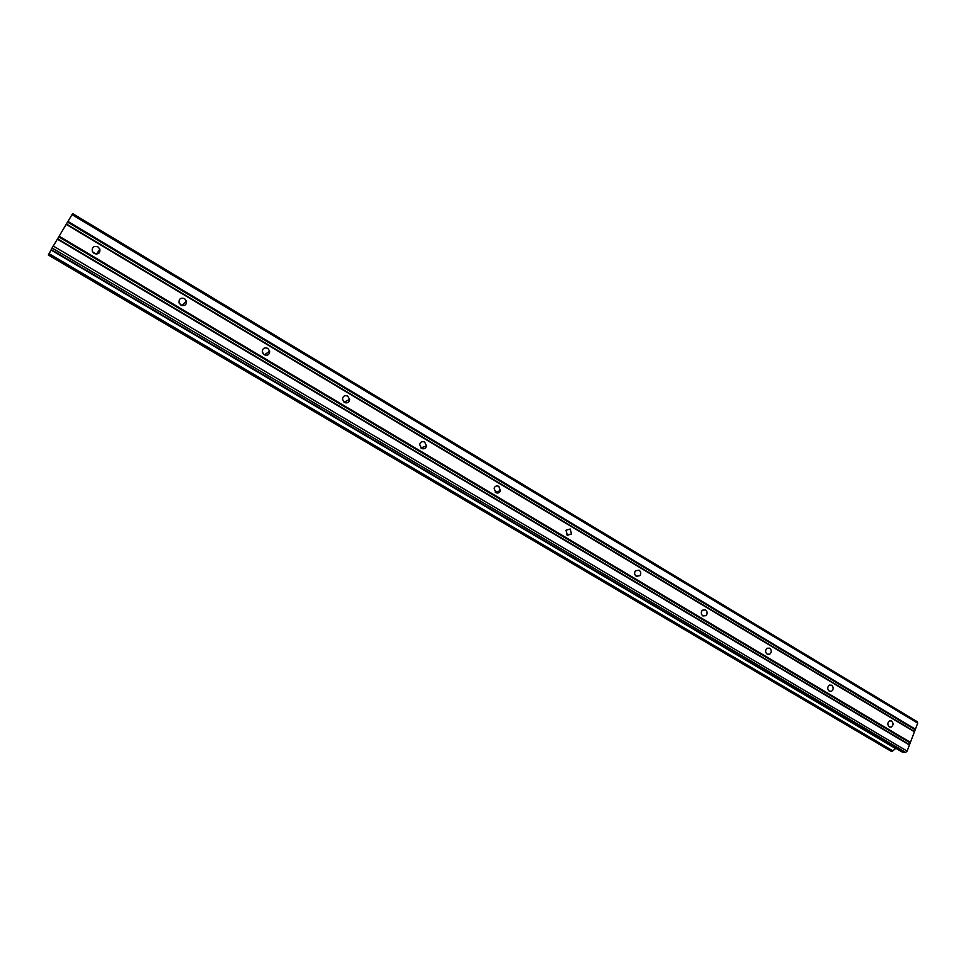 <?xml version="1.0" encoding="UTF-8"?>
<svg xmlns="http://www.w3.org/2000/svg" width="966" height="966" viewBox="0 0 966 966"><rect width="100%" height="100%" fill="white"/><g stroke="black" fill="none" stroke-linecap="round" stroke-linejoin="round"><path stroke-width="1.45" d="M96.069 254.094L92.494 251.812M98.001 246.91L99.848 249.071C100.259 253.213 98.351 254.674 94.125 253.466L92.277 251.353C91.83 247.175 93.738 245.69 98.001 246.91M181.765 305.522L179.06 302.962M184.566 298.627L186.474 301.078C186.583 304.942 184.723 306.294 180.884 305.123L178.988 302.72C178.843 298.82 180.702 297.456 184.566 298.627M263.947 354.558L262.438 352.505M267.739 348.328L269.683 351.141C269.478 354.679 267.667 355.874 264.249 354.751L262.305 351.974C262.474 348.412 264.286 347.192 267.739 348.328M347.712 396.096L349.644 399.393C349.137 402.52 347.386 403.546 344.391 402.472L342.459 399.236C342.942 396.06 344.693 395.022 347.712 396.096M424.678 442.078L426.513 445.918C425.728 448.574 424.062 449.395 421.514 448.393L419.667 444.601C420.427 441.909 422.094 441.064 424.678 442.078M498.782 486.357L500.412 490.788C499.434 492.926 497.888 493.529 495.775 492.6L494.121 488.228C495.087 486.043 496.645 485.427 498.782 486.357M570.194 529.018L571.51 534.017L567.332 535.212L565.991 530.249L570.194 529.018M639.057 570.157C640.929 571.703 641.243 573.526 639.987 575.627L636.34 576.291C634.481 574.782 634.167 572.971 635.387 570.858L639.057 570.157M705.518 609.86C707.498 611.635 707.667 613.555 706.025 615.656L702.91 615.934C700.942 614.183 700.761 612.263 702.367 610.174L705.518 609.86M769.673 648.198C771.725 650.166 771.774 652.159 769.817 654.175L767.197 654.199C765.144 652.255 765.084 650.263 767.004 648.246L769.673 648.198M831.654 685.22C833.743 687.357 833.694 689.386 831.509 691.294L829.287 691.173C827.21 689.06 827.246 687.043 829.408 685.123L831.654 685.22M891.582 721.022C893.659 723.293 893.538 725.321 891.195 727.12L889.324 726.915C887.235 724.657 887.356 722.628 889.662 720.829L891.582 721.022M66.195 224.341L51.186 249.566L902.425 752.116L905.661 752.393L907.122 751.113L917.7 723.111L917.253 721.711L72.667 213.607L66.195 224.341L914.416 731.793M51.367 249.675L48.3 254.988L891.002 751.15L892.56 751.125L895.832 748.276M892.56 751.125L48.795 254.07L892.572 751.113M66.412 224.003L914.271 731.322M67.56 222.083L914.923 729.62M67.946 221.419L915.406 729.185M72.027 214.621L917.7 723.111M51.138 250.073L895.446 748.469M52.031 247.972L905.661 752.393M53.19 245.992L907.122 751.113M57.32 239.121L909.441 744.991M57.537 238.771L909.296 744.508M58.697 236.839L909.936 742.794M59.083 236.187L910.431 742.359M48.626 254.372L892.234 751.258M49.037 253.672L892.789 750.811M96.588 254.094L99.848 249.071M182.031 305.594L186.474 301.078M264.442 354.86L269.683 351.141M344.029 402.23L349.644 399.393M420.91 447.946L426.513 445.918M495.147 492.129L500.412 490.788M566.813 534.826L571.51 534.017M635.99 576.05L639.987 575.627M702.741 615.825L706.025 615.656M767.173 654.187L769.817 654.175M829.383 691.233L831.509 691.294M889.493 727.012L891.195 727.12M48.3 254.988L890.906 751.125M51.186 249.566L902.244 752.067"/></g></svg>
